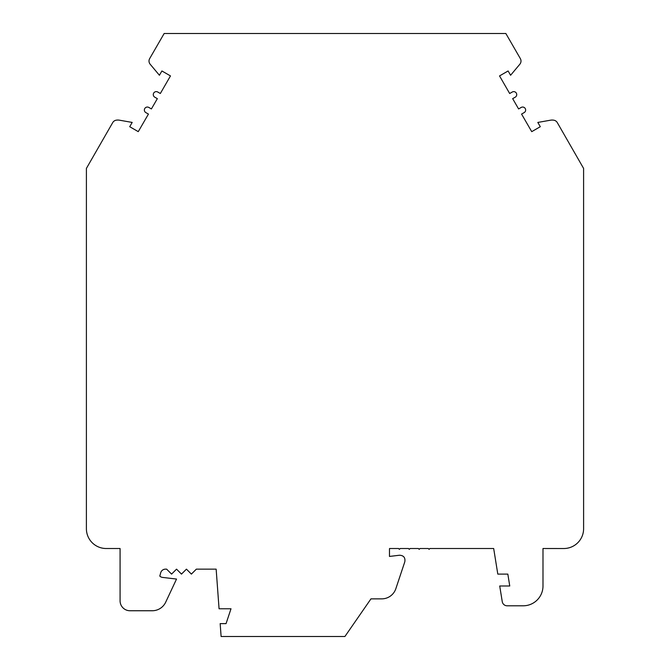 <?xml version="1.0" encoding="UTF-8"?>
<svg xmlns="http://www.w3.org/2000/svg" width="670" height="670" viewBox="0 0 670 670"><rect width="100%" height="100%" fill="white"/><g stroke="black" fill="none" stroke-linecap="round" stroke-linejoin="round"><path stroke-width="1" d="M112.711 122.61L86.405 168.405L86.397 528.705A19.807 19.807 0 0 0 106.212 548.512L120.081 548.512L120.081 600.848A9.908 9.908 0 0 0 129.988 610.747L152.241 610.747A14.857 14.857 0 0 0 165.691 602.196L176.537 579.056L162.626 577.423A4.95 4.95 0 0 1 159.803 576.1L160.691 572.808A4.95 4.95 0 0 1 165.473 569.148L166.629 569.148L171.587 574.106L176.537 569.148L181.486 574.106L186.444 569.148L191.394 574.106L196.344 569.148L216.15 569.148L219.065 608.77L231.008 608.77L226.058 623.628L220.162 623.628L221.108 636.5L344.908 636.5L370.962 598.863L381.741 598.863A14.857 14.857 0 0 0 395.836 588.704L404.831 561.72C405.417 557.633 403.658 555.464 399.546 555.229L389.479 556.435L389.479 549.341A4.95 4.95 0 0 1 389.546 548.512L398.55 548.512L399.379 549.341L400.208 548.512L408.457 548.512L409.286 549.341L410.115 548.512L418.365 548.512L419.185 549.341L420.015 548.512L428.264 548.512L429.093 549.341L429.922 548.512L493.681 548.512L497.802 574.106L507.835 574.106L509.753 585.99L499.719 585.99L502.249 601.635A4.95 4.95 0 0 0 507.131 605.797L523.186 605.797A19.807 19.807 0 0 0 542.993 585.99L542.993 548.512L563.788 548.521A19.807 19.807 0 0 0 583.604 528.705L583.595 168.413L557.306 122.627A4.95 4.95 0 0 0 553.839 120.198A9.908 9.908 0 0 0 550.447 120.206L537.826 122.434L540.296 126.705L531.729 131.655L521.57 114.084L523.89 112.744A2.982 2.982 0 0 0 525.305 108.649A2.982 2.982 0 0 0 521.134 107.468L518.597 108.942L512.659 98.649L515.205 97.209A2.982 2.982 0 0 0 516.294 93.071A2.982 2.982 0 0 0 512.123 92.1L509.669 93.507L499.535 75.919L508.111 70.97L510.59 75.258L519.836 64.236A4.95 4.95 0 0 0 520.33 58.575L505.85 33.5L164.158 33.5L149.678 58.575A4.95 4.95 0 0 0 150.172 64.236L159.418 75.258L161.897 70.961L170.473 75.919L160.339 93.499L157.886 92.1A2.982 2.982 0 0 0 153.715 93.055A2.982 2.982 0 0 0 154.787 97.192L157.35 98.649L151.403 108.942L148.866 107.46A2.982 2.982 0 0 0 144.712 108.641A2.982 2.982 0 0 0 146.094 112.736L148.439 114.084L138.263 131.647L129.712 126.705L132.183 122.426L119.561 120.206A9.908 9.908 0 0 0 116.17 120.19A4.95 4.95 0 0 0 112.711 122.61M583.595 168.413L583.604 444.52"/></g></svg>
